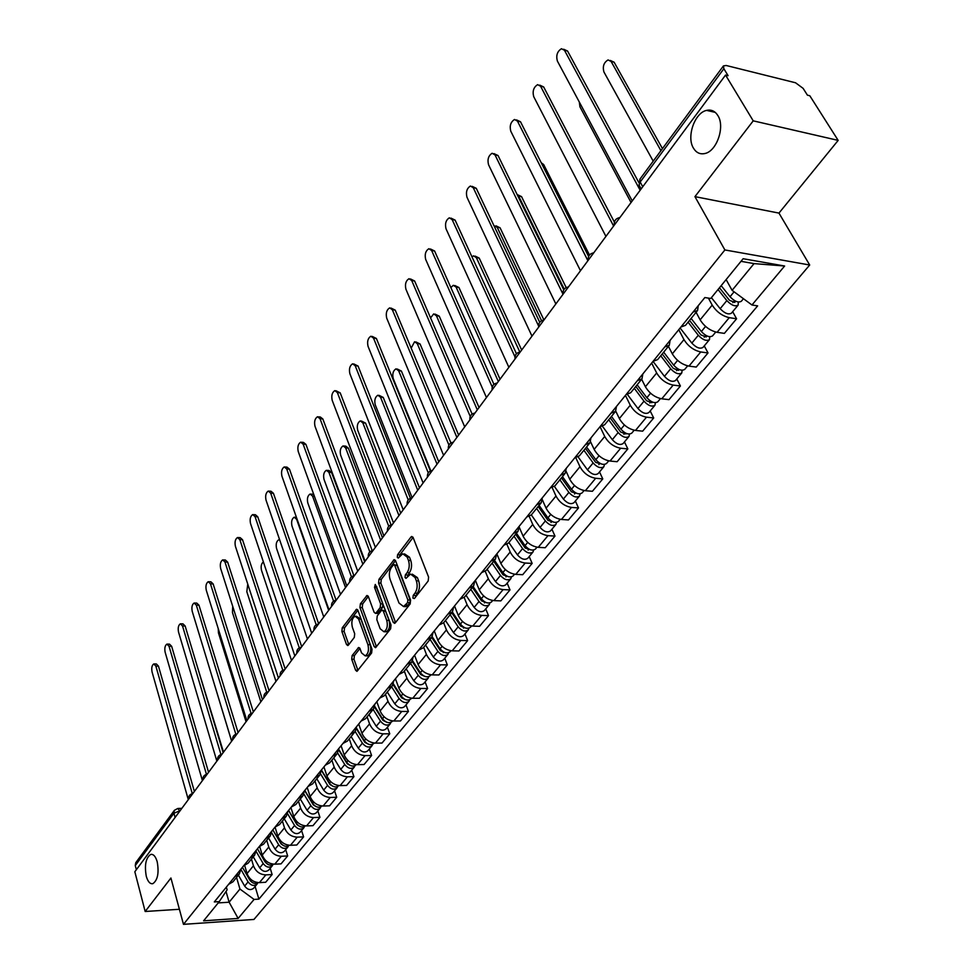<?xml version="1.0" encoding="UTF-8"?>
<svg xmlns="http://www.w3.org/2000/svg" width="973" height="973" viewBox="0 0 973 973"><rect width="100%" height="100%" fill="white"/><g stroke="black" fill="none" stroke-linecap="round" stroke-linejoin="round"><path stroke-width="1.46" d="M412.917 598.115L414.401 598.529L428.169 581.003L428.606 577.098L413.099 537.497L411.701 536.464L410.983 537.011L397.592 554.695L397.3 557.359L398.261 558.088L402.737 553.759L407.176 557.103L408.441 560.363C409.84 564.936 409.378 569.023 407.091 572.647L405.34 574.909L405.048 577.585L406.033 578.339L410.509 574.058L415.07 577.488L416.347 580.808C417.758 585.43 417.308 589.553 414.972 593.165L413.209 595.415L412.917 598.115M157.2 861.737C155.607 856.374 153.43 853.941 150.693 854.428C145.816 857.858 144.345 865.143 146.278 876.259C147.86 881.684 150.037 884.153 152.822 883.679C157.711 880.224 159.158 872.915 157.2 861.737M717.892 115.605C715.07 111.104 711.312 109.365 706.617 110.387C694.686 112.673 686.306 136.938 693.445 148.139C696.242 152.749 700.049 154.549 704.853 153.527C716.7 151.35 725.25 126.745 717.892 115.605M352.117 655.571L351.715 659.244L355.607 670.239L356.957 671.358L371.613 653.017L372.027 649.283L357.906 610.29L356.592 609.232L342.265 627.792L341.876 631.428L346.485 644.467L347.799 645.549L348.407 645.111L354.294 637.437L354.695 633.764L352.372 627.269C351.156 621.844 352.068 618.147 355.109 616.177L358.636 619.035L367.916 644.698C369.156 650.171 368.244 653.88 365.179 655.851L361.542 652.883L359.998 648.577L358.648 647.471L352.117 655.571L354.391 655.607L353.99 659.28L357.942 670.433M694.941 196.643L778.959 213.099L838.167 140.392L753.224 120.847L694.941 196.643L724.885 249.952L183.483 924.35L170.92 878.011L145.172 911.494L134.833 871.759L725.554 75.067L728.084 75.687L723.863 68.718L640.185 182.012L639.079 185.125L640.137 187.108M753.224 120.847L725.554 75.067M393.201 622.27L394.612 623.377L395.269 622.89L410.156 603.953L410.582 600.098L395.524 560.679L394.15 559.633L378.984 579.288L378.57 583.034L393.201 622.27L395.585 622.501M390.611 628.838L375.529 647.702L374.143 646.595L359.961 607.566L360.375 603.868L367.003 595.476L368.341 596.534L374.119 612.272L375.481 613.343L376.125 612.868L380.2 607.578L380.601 603.819L374.52 587.412L375.274 584.445L391.024 625.043L390.611 628.838M838.167 140.392L809.804 95.743L807.42 95.159L803.102 88.348L795.561 82.778L726.211 65.495L723.45 65.896L723.863 68.718M778.959 213.099L809.694 265.009L253.953 919.449L183.483 924.35M145.172 911.494L179.397 909.281M136.354 869.704L135.271 865.556L135.758 862.698L174.374 810.339L173.924 813.233L135.271 865.556M698.261 305.668L697.592 310.46L693.044 312.102M696.096 312.297L700.146 319.837C704.355 326.514 709.998 330.674 717.077 332.316L729.251 317.66C722.161 315.982 716.469 311.786 712.2 305.096L708.393 298.103M729.251 317.66L736.585 318.779L732.669 311.688M680.966 326.989L685.515 325.323L697.592 310.46M717.077 332.316L724.374 333.374L736.585 318.779M670.069 340.404L669.315 345.233L664.754 346.947M704.257 345.889L708.016 352.944L700.742 351.958C693.7 350.377 688.106 346.254 683.97 339.601L678.765 329.701M653.078 361.348L657.639 359.584L669.315 345.233M668.415 346.339L672.319 353.844C676.393 360.496 681.939 364.583 688.969 366.116L696.23 367.064L708.016 352.944M642.825 373.985L641.985 378.838L637.412 380.638M676.782 378.959L680.407 385.989L673.17 385.101C666.177 383.63 660.679 379.579 656.678 372.963L651.655 363.099M626.125 394.551L630.699 392.727L641.985 378.838M641.645 379.263L645.403 386.743C649.356 393.347 654.817 397.373 661.774 398.808L668.998 399.648L680.407 385.989M616.468 406.459L615.556 411.348L610.983 413.209M650.183 410.959L653.686 417.964L646.498 417.174C639.565 415.799 634.153 411.81 630.273 405.23L625.432 395.403M624.447 441.937L627.828 448.906L620.677 448.225C613.805 446.935 608.478 443.007 604.72 436.463L600.049 426.685L604.634 424.775L615.556 411.348M615.739 411.105L619.363 418.572C623.194 425.14 628.558 429.093 635.478 430.431L642.642 431.173L653.686 417.964M590.952 437.886L589.979 442.788L585.405 444.722M574.824 457.748L579.409 455.79L589.979 442.788M590.587 441.827L594.15 449.38C597.86 455.911 603.151 459.803 610.01 461.056L617.125 461.713L627.828 448.906M566.262 468.305L565.228 473.243L560.643 475.225M599.514 471.941L602.774 478.886L595.683 478.278C588.847 477.074 583.618 473.219 579.969 466.712L575.773 457.663M550.402 487.85L554.987 485.831L565.228 473.243M566.164 471.419L569.728 479.227C573.328 485.722 578.534 489.553 585.332 490.72L592.411 491.28L602.774 478.886M542.338 497.787L541.243 502.725L536.658 504.78M575.359 501.022L578.509 507.93L571.455 507.407C564.681 506.288 559.524 502.494 555.984 496.023L552.178 487.57M526.746 517.004L531.319 514.924L540.064 527.39C543.956 531.757 547.446 532.924 550.536 530.893L555.887 524.459L556.544 522.404M542.399 499.903L546.06 508.149C549.563 514.608 554.683 518.378 561.433 519.46L568.463 519.947L578.509 507.93M519.144 526.357L518.001 531.307L513.428 533.411M551.934 529.215L554.975 536.087L547.969 535.649C541.256 534.603 536.172 530.869 532.742 524.435L529.251 516.444M503.807 545.257L508.38 543.141L518.001 531.307M519.229 527.196L523.109 536.196C526.515 542.606 531.55 546.327 538.251 547.337L545.233 547.738L554.975 536.087M496.668 554.051L495.464 559.025L490.891 561.166M529.203 556.568L532.146 563.403L525.189 563.039C518.536 562.066 513.525 558.38 510.193 551.995L506.945 544.345M481.562 572.659L486.135 570.494L495.464 559.025M496.838 553.832L500.852 563.403C504.148 569.777 509.122 573.438 515.763 574.374L522.696 574.702L532.146 563.403M474.848 580.93L473.608 585.904L469.035 588.093M507.152 583.107L509.998 589.906L503.09 589.614C496.485 588.701 491.56 585.077 488.312 578.74L485.259 571.333M459.986 599.246L464.547 597.033L473.608 585.904M475.371 580.297L479.251 589.808C482.462 596.133 487.351 599.745 493.943 600.621L500.827 600.876L509.998 589.906M453.686 607.018L452.384 611.981L447.835 614.218M485.746 608.867L488.495 615.629L481.635 615.41C475.092 614.571 470.227 610.995 467.076 604.695L464.17 597.446M439.054 625.043L443.603 622.793L452.384 611.981M454.525 605.984L458.271 615.447C461.397 621.735 466.225 625.286 472.756 626.089L479.592 626.296L488.495 615.629M433.131 632.341L431.793 637.315L427.244 639.577M464.948 633.897L467.612 640.623L460.801 640.453C454.306 639.687 449.514 636.16 446.449 629.896L443.652 622.732M418.718 650.098L423.255 647.811L431.793 637.315M434.262 630.942L437.899 640.343C440.939 646.595 445.695 650.086 452.165 650.84L458.964 650.973L467.612 640.623M413.16 656.945L411.786 661.92L407.249 664.218M444.746 658.222L447.325 664.9L440.562 664.802C434.116 664.085 429.397 660.606 426.405 654.391L423.705 647.264M398.966 674.435L403.491 672.112L411.786 661.92M414.583 655.194L418.098 664.547C421.054 670.75 425.748 674.192 432.17 674.885L438.908 674.97L447.325 664.9M393.749 680.845L392.35 685.819L387.826 688.154M425.104 681.866L427.597 688.507L420.883 688.458C414.498 687.789 409.84 684.372 406.933 678.193L404.306 671.115M379.774 698.079L384.286 695.731L392.35 685.819M395.439 678.765L398.857 688.069C401.727 694.223 406.349 697.629 412.734 698.273L419.424 698.286L427.597 688.507M374.885 704.099L373.45 709.062L368.937 711.421M405.996 704.853L408.417 711.458L401.752 711.458C395.415 710.849 390.83 707.48 387.996 701.338L385.454 694.308M361.105 721.078L365.605 718.694L373.45 709.062M376.831 701.703L380.139 710.947C382.936 717.065 387.497 720.421 393.822 721.005L400.462 720.969L408.417 711.458M356.544 726.697L355.072 731.66L350.572 734.056M387.412 727.22L389.759 733.776L383.143 733.837C376.855 733.277 372.331 729.957 369.57 723.863L367.101 716.858M342.958 743.433L347.446 741.037L355.072 731.66M358.721 724.009L361.92 733.204C364.656 739.273 369.156 742.581 375.42 743.129L382.012 743.044L389.759 733.776M338.689 748.699L337.193 753.649L332.705 756.057M369.326 748.991L371.601 755.51L365.033 755.62C358.794 755.097 354.33 751.825 351.642 745.768L349.246 738.811M325.298 765.192L329.762 762.771L337.193 753.649M341.097 745.732L344.199 754.866C346.862 760.898 351.302 764.158 357.517 764.656L364.06 764.523L371.601 755.51M321.309 770.105L319.789 775.043L315.325 777.488M351.715 770.178L353.929 776.661L347.41 776.807C341.219 776.345 336.816 773.109 334.189 767.101L331.866 760.193M308.113 786.379L312.564 783.934L319.789 775.043M323.936 766.882L326.94 775.955C329.543 781.939 333.921 785.162 340.088 785.612L346.583 785.442L353.929 776.661M304.391 790.952L302.846 795.878L298.395 798.334M334.566 790.818L336.707 797.252L330.236 797.459C324.106 797.033 319.752 793.834 317.198 787.875L314.948 781.003M291.377 806.994L295.804 804.537L302.846 795.878M307.213 787.473L310.132 796.498C312.674 802.445 316.991 805.62 323.109 806.021L329.567 805.814L336.707 797.252M287.911 811.251L286.342 816.177L281.915 818.646M317.855 810.923L319.935 817.32L313.513 817.563C307.432 817.186 303.138 814.024 300.633 808.101L298.456 801.278M275.067 827.074L279.494 824.605L286.342 816.177M290.927 807.541L293.761 816.505C296.23 822.416 300.499 825.554 306.568 825.919L312.978 825.663L319.935 817.32M271.856 831.039L270.263 835.941L265.86 838.434M301.581 830.528L303.6 836.877L297.227 837.157C291.182 836.816 286.938 833.703 284.505 827.816L282.389 821.042M259.183 846.644L263.586 844.15L270.263 835.941M275.043 827.111L277.804 836.014C280.212 841.876 284.432 844.978 290.453 845.294L296.801 845.002L303.6 836.877M256.215 850.317L254.598 855.206L250.207 857.712M285.697 849.636L287.667 855.948L281.331 856.264C275.347 855.96 271.163 852.883 268.779 847.033L266.724 840.295M243.7 865.727L248.091 863.221L254.598 855.206M259.682 846.546L262.248 855.024C264.595 860.85 268.767 863.902 274.739 864.194L281.039 863.866L287.667 855.948M240.951 869.108L239.322 873.997L234.955 876.515M270.214 868.269L272.124 874.545L265.848 874.885C259.9 874.618 255.765 871.577 253.442 865.775L251.448 859.086M228.606 884.323L232.973 881.806L239.322 873.997M244.673 865.484L247.069 873.572C249.368 879.349 253.479 882.377 259.402 882.633L265.665 882.268L272.124 874.545M726.126 279.592L732.085 290.331L754.051 263.61L741 261.336M218.207 902.908L229.117 902.214L239.942 889.042L254.075 899.429L238.142 918.439L203.6 920.823L219.253 901.618L214.315 901.935L704.853 297.543L710.728 298.48L743.129 258.721L784.627 266.006L751.971 304.987L732.085 290.331M254.075 899.429L258.891 899.125L757.639 305.875L751.971 304.987M724.885 249.952L809.694 265.009M226.028 891.45L229.117 902.214L238.142 918.439M226.344 887.108L227.123 889.809L219.253 901.618M239.942 889.042L236.548 877.415M255.121 886.439L258.891 899.125M784.627 266.006L754.051 263.61M415.094 597.653L417.308 593.262C419.631 589.65 420.093 585.527 418.682 580.905L416.347 580.808M412.236 574.143L417.393 577.597L418.682 580.905M404.452 553.844L409.499 557.213L410.764 560.484C412.163 565.045 411.701 569.132 409.402 572.756L407.213 577.074M413.075 537.437L399.903 554.817L399.453 556.799M395.5 560.618L381.27 579.385L380.857 583.131L395.512 622.343M407.565 602.628L407.869 599.94L394.685 565.349L393.724 564.62L391.45 567.344C389.212 570.92 388.762 574.958 390.112 579.458L399.027 603.065L403.564 606.556L407.565 602.628L409.901 602.713L410.192 600.025L407.869 599.94M394.089 564.632L396.996 565.459L410.192 600.025M404.245 606.58L405.887 606.629L408.052 605.048L405.729 604.975M409.901 602.713L408.052 605.048M368.317 596.473L362.649 603.953L362.248 607.651L376.502 646.802M377.293 613.404L382.486 607.663L382.9 603.905L376.806 587.51L374.52 587.412M376.648 586.354L376.806 587.51M380.188 628.777L383.909 631.732C387.084 629.701 388.032 625.919 386.743 620.373L383.35 611.226L381.975 610.144L381.319 610.63L377.244 615.909L376.831 619.655L380.188 628.777M384.931 631.757L386.22 631.793C389.395 629.762 390.343 625.98 389.054 620.446L386.743 620.373M382.462 610.156L385.649 611.299L389.054 620.446M359.949 648.444L354.391 655.607M366.274 655.875L367.466 655.887C370.531 653.929 371.443 650.219 370.202 644.746L367.916 644.698M356.325 616.225L360.91 619.108L370.202 644.746M357.882 610.229L344.527 627.853L344.126 631.489L348.784 644.613M719.461 287.765L729.422 300.268L734.846 302.433L734.858 300.791M718.025 289.516L726.843 300.596C731.392 305.303 735.15 306.811 738.142 305.108L738.312 302.031M711.409 297.641L720.166 308.696C724.69 313.391 728.449 314.887 731.441 313.172L738.142 305.108M660.922 150.669L611.129 61.481L608.076 59.925C603.819 62.467 602.433 66.48 603.929 71.978L653.199 161.141M721.175 285.661L730.018 296.741C734.566 301.46 738.337 302.968 741.317 301.277L743.457 298.711M610.302 60.46L614.109 62.199L662.455 148.601M563.659 49.246L567.563 51.022L638.714 182.328M640.149 190.234L564.474 50.292L561.47 48.723C557.274 51.338 555.899 55.437 557.359 61.019L632.231 200.924M689.529 320.372L700.876 334.894L706.24 336.974L706.41 335.685M688.069 322.172L698.298 335.259C702.737 339.918 706.459 341.365 709.475 339.613L709.779 336.743M680.127 328.023L691.839 343.092C696.267 347.738 699.976 349.185 702.993 347.41L709.475 339.613M579.312 102.043L579.957 106.86L631.051 202.506M691.11 318.439L701.351 331.538C705.814 336.208 709.536 337.655 712.552 335.904L715.751 332.048M662.224 353.953L673.267 368.366L678.582 370.372L678.826 369.363M660.74 355.79L670.689 368.779C675.031 373.389 678.728 374.787 681.757 372.975L682.17 370.287M653.041 361.397L664.45 376.356C668.779 380.954 672.452 382.34 675.481 380.516L681.757 372.975M663.671 352.177L673.657 365.179C678.011 369.789 681.696 371.2 684.724 369.387L687.643 365.872M539.711 85.125L543.664 86.95L614.389 222.099M613.598 226.052L540.611 86.269L537.643 84.651C533.618 87.181 532.304 91.182 533.715 96.655L605.924 236.39M516.493 119.898L520.506 121.771L588.616 256.446M587.899 260.715L517.466 121.138L514.547 119.484C510.679 121.929 509.426 125.833 510.776 131.209L580.48 270.713M635.795 386.451L646.571 400.742L651.813 402.676L652.092 401.91M634.287 388.3L643.992 401.192C648.249 405.753 651.898 407.103 654.938 405.242L655.425 402.713M627.403 394.442L637.96 408.526C642.18 413.075 645.829 414.413 648.869 412.54L654.938 405.242M637.133 384.809L646.863 397.714C651.119 402.287 654.768 403.637 657.821 401.776L660.472 398.577M541.243 162.783L543.652 164.522L589.492 255.035M610.217 417.904L620.713 432.085L625.919 433.958L626.174 433.374M608.697 419.789L618.147 432.571C622.319 437.084 625.919 438.385 628.984 436.476L629.531 434.092M602.433 426.259L612.309 439.674C616.444 444.175 620.044 445.464 623.109 443.542L628.984 436.476M564.218 289.163L518.645 196.084L517.101 194.478M611.445 416.408L620.932 429.202C625.104 433.727 628.716 435.028 631.769 433.119L634.177 430.224M517.502 194.697L521.54 196.619L566.177 287.582M585.527 448.48L595.695 462.43L601.059 463.841M583.897 450.268L593.129 462.953C597.203 467.429 600.779 468.682 603.844 466.736L604.452 464.474M578.096 456.896L587.461 469.837C591.523 474.289 595.087 475.542 598.164 473.571L603.844 466.736M541.535 320.701L497.191 227.305L493.968 225.675M586.561 446.996L595.817 459.694C599.903 464.17 603.479 465.422 606.544 463.476L608.721 460.874M495.999 225.845L500.073 227.791L543.931 319.971M493.98 153.625L498.054 155.546L563.756 289.832M563.026 294.247L495.038 154.95L492.143 153.26C488.434 155.619 487.23 159.438 488.543 164.729L555.851 303.941M472.148 186.354L476.259 188.3L539.711 322.258M538.507 325.809L473.267 187.753L470.421 186.025C466.858 188.3 465.702 192.034 466.967 197.239L531.988 336.123M450.961 218.11L455.109 220.105L516.456 353.758M514.948 356.775L452.141 219.594L449.331 217.83C445.902 220.032 444.807 223.693 446.023 228.801L508.867 367.308M561.445 477.889L571.443 491.839L576.697 493.335M559.876 479.811L568.889 492.399C572.878 496.814 576.417 498.03 579.494 496.035L580.127 493.895M554.391 486.427L563.391 499.064C567.368 503.467 570.896 504.671 573.985 502.676L579.494 496.035M561.701 477.573L562.516 479.385M519.825 352.007L476.356 257.626L473.535 255.85L471.966 256.811M562.455 476.636L571.492 489.237C575.493 493.664 579.032 494.88 582.109 492.885L584.055 490.55M475.104 256.106L479.215 258.088L521.674 350.037M430.394 248.966L434.578 250.973L493.931 384.347M492.216 386.986L431.623 250.511L428.862 248.723C425.566 250.839 424.508 254.427 425.688 259.45L486.451 397.543M538.166 506.495L547.933 520.348L553.053 521.917M536.585 508.441L545.379 520.932C549.295 525.311 552.798 526.478 555.887 524.459M538.641 505.924L540.112 509.256M498.334 381.513L456.106 287.096L453.333 285.296L450.852 287.546M539.091 505.364L547.908 517.867C551.825 522.246 555.34 523.425 558.429 521.406L560.156 519.314M454.805 285.515L458.952 287.522L500.049 379.202M410.424 278.935L414.62 280.978L472.1 414.06M470.214 416.395L411.701 280.54L408.976 278.716C405.802 280.783 404.792 284.286 405.923 289.236L464.705 426.867M515.605 534.262L525.128 547.994L530.115 549.636M513.999 536.22L522.598 548.602C526.429 552.932 529.896 554.075 532.985 552.007L533.666 550.061M508.891 542.508L517.429 554.878C521.248 559.195 524.702 560.326 527.804 558.259L532.985 552.007M516.274 533.423L518.305 538.166M477.305 409.864L436.415 315.751L433.678 313.914L430.577 317.903M516.432 533.228L525.043 545.634C528.886 549.964 532.353 551.107 535.454 549.052L536.987 547.191M435.065 314.109L439.237 316.14L479.044 407.529M391.012 308.064L395.233 310.132L450.925 442.934M448.918 445.014L392.326 309.73L389.65 307.882C386.597 309.876 385.624 313.306 386.719 318.183L443.603 455.328M493.7 561.19L503.005 574.812L507.845 576.503M492.095 563.172L500.475 575.457C504.245 579.738 507.675 580.845 510.776 578.753L511.47 576.88M487.12 569.278L495.476 581.538C499.21 585.819 502.64 586.901 505.741 584.809L510.776 578.753M494.916 560.947L497.081 566.14M456.884 437.412L417.271 343.627L414.571 341.766L411.178 348.139M494.442 560.266L502.859 572.574C506.629 576.855 510.059 577.962 513.16 575.882L514.51 574.252M415.885 341.924L420.068 343.98L458.636 435.053M372.148 336.39L376.381 338.47L430.382 471.005M428.254 472.854L373.498 338.105L370.859 336.232C367.916 338.154 366.979 341.523 368.049 346.327L423.109 482.961M472.428 587.339L481.538 600.852L486.208 602.591M470.81 589.334L479.02 601.521C482.705 605.765 486.099 606.824 489.2 604.707L489.906 602.919M465.994 595.257L474.155 607.42C477.828 611.664 481.209 612.71 484.311 610.594L489.2 604.707M474.544 588.653L476.405 593.238M437.035 464.194L398.638 370.749L395.975 368.852C393.08 370.689 392.168 373.936 393.238 378.606L430.82 470.81M473.097 586.512L481.319 598.711C485.028 602.968 488.422 604.026 491.523 601.922L492.703 600.499M397.215 368.998L401.411 371.066L438.787 461.81M353.795 363.938L358.052 366.043L410.436 498.285M408.21 499.927L355.181 365.702L352.591 363.805C349.757 365.678 348.845 368.974 349.879 373.705L403.211 509.803M451.776 612.735L460.679 626.138L465.191 627.913M450.146 614.741L458.174 626.831C461.798 631.027 465.155 632.061 468.256 629.92L468.974 628.193M445.464 620.494L453.442 632.559C457.055 636.756 460.411 637.777 463.513 635.637L468.256 629.92M454.683 615.471L456.276 619.497M417.721 490.234L380.492 397.142L377.877 395.22C375.091 397.008 374.204 400.195 375.237 404.792L412.126 497.775M452.372 612.005L460.411 624.107C464.048 628.315 467.405 629.349 470.506 627.208L471.528 625.992M379.044 395.342L383.253 397.434L419.497 487.838M335.953 390.745L340.209 392.861L391.049 524.824M388.75 526.271L337.363 392.557L334.809 390.623C332.073 392.447 331.209 395.683 332.207 400.341L383.873 535.892M431.708 637.412L440.416 650.706L444.758 652.506M430.078 639.419L437.923 651.411C441.474 655.571 444.807 656.568 447.908 654.415L448.626 652.749M425.529 645.026L433.326 656.994C436.865 661.141 440.197 662.126 443.299 659.962L447.908 654.415M435.308 641.462L436.658 644.977M398.942 515.556L362.832 422.841L360.265 420.908C357.565 422.635 356.714 425.76 357.711 430.297L393.506 522.902M432.207 636.731L440.1 648.772C443.664 652.932 446.996 653.941 450.098 651.776L450.949 650.742M361.36 421.005L365.568 423.109L400.73 513.148M318.585 416.845L320.336 417.016L322.841 418.974L372.209 550.633M369.837 551.91L320.02 418.694L317.514 416.736C314.875 418.499 314.036 421.686 314.997 426.271L365.07 561.239M412.187 661.372L420.725 674.593L424.885 676.405M410.557 663.416L418.244 675.311C421.735 679.434 425.031 680.395 428.132 678.217L428.85 676.624M406.142 668.865L413.78 680.735C417.259 684.846 420.543 685.807 423.644 683.618L428.132 678.217M416.42 666.651L417.563 669.679M380.662 540.21L345.634 447.884L343.104 445.914C340.489 447.592 339.674 450.669 340.647 455.133L375.371 547.361M412.564 660.691L420.36 672.744C423.851 676.867 427.159 677.84 430.261 675.651L430.966 674.812M344.138 446.011L345.816 446.157L348.346 448.115L382.462 537.789M301.679 442.253L303.467 442.411L305.936 444.393L353.904 575.748M351.46 576.855L303.138 444.15L300.669 442.168C298.115 443.883 297.312 446.996 298.237 451.533L346.789 585.892M393.141 684.566L401.581 697.811L405.559 699.648M391.584 686.756L399.1 698.553C402.53 702.628 405.802 703.564 408.891 701.363L409.609 699.83M387.278 692.046L394.77 703.82C398.176 707.894 401.435 708.818 404.537 706.617L408.891 701.363M398.006 691.098L398.942 693.676M362.868 564.206L328.874 472.27L326.381 470.287C323.863 471.929 323.072 474.946 324.009 479.348L357.711 571.163M393.408 683.897L401.168 696.048C404.598 700.134 407.869 701.071 410.971 698.869L411.53 698.2M327.354 470.36L329.081 470.506L331.574 472.489L364.68 561.774M285.211 467.004L287.035 467.149L289.468 469.156L336.086 600.195M333.581 601.144L286.694 468.937L284.262 466.931C281.793 468.597 281.015 471.662 281.915 476.125L329.008 609.876M374.544 707.043L382.961 720.397L386.743 722.234M373.133 709.451L380.492 721.151C383.861 725.189 387.096 726.101 390.185 723.876L390.903 722.404M368.937 714.596L376.271 726.284C379.628 730.309 382.851 731.21 385.94 728.984L390.185 723.876M380.029 714.814L380.808 716.979M345.537 587.583L312.528 496.048L310.083 494.041C307.65 495.634 306.884 498.602 307.796 502.944L340.514 594.357M374.727 706.386L382.498 718.719C385.867 722.757 389.103 723.669 392.204 721.455L392.63 720.944M310.995 494.114L313.695 494.308M269.168 491.134L271.029 491.256L273.425 493.287L318.67 623.815M316.201 624.8L270.664 493.092L268.28 491.061C265.884 492.691 265.13 495.695 266.018 500.098L311.701 633.228M356.398 728.813L364.839 742.363L368.426 744.211M355.169 731.538L362.382 743.141C365.69 747.142 368.889 748.03 371.978 745.792L372.683 744.357M351.095 736.549L358.271 748.14C361.567 752.129 364.766 753.005 367.855 750.767L371.978 745.792M362.503 737.85L363.124 739.626M328.655 610.351L296.595 519.241L294.187 517.21C291.839 518.755 291.097 521.674 291.973 525.967L323.766 616.955M356.507 728.193L364.328 740.769C367.648 744.783 370.847 745.659 373.936 743.433L374.24 743.068M253.539 514.644L255.425 514.753L257.772 516.809L301.703 646.717M299.27 647.836L255.048 516.639L252.688 514.583C250.389 516.164 249.66 519.12 250.511 523.462L294.843 655.948M338.665 749.891L347.191 763.756L350.584 765.593M337.655 752.993L344.746 764.547C348.006 768.512 351.18 769.363 354.257 767.125L354.963 765.739M333.715 757.918L340.745 769.412C343.992 773.365 347.154 774.216 350.231 771.966L354.257 767.125M345.403 760.217L345.889 761.64M279.677 539.93L278.692 539.808C276.417 541.316 275.7 544.187 276.551 548.407L307.432 638.981M338.701 749.307L346.643 762.248C349.903 766.213 353.077 767.065 356.167 764.827L356.349 764.608M238.3 537.57L240.209 537.668L242.532 539.735L285.162 669.01M282.79 670.275L239.808 539.589L237.497 537.522C235.271 539.054 234.566 541.961 235.393 546.242L278.436 678.084M321.321 770.275L330.017 784.591L333.204 786.415M320.567 773.839L327.585 785.393C330.784 789.322 333.921 790.149 336.999 787.887L337.692 786.549M316.784 778.728L323.681 790.125C326.867 794.041 330.005 794.868 333.082 792.606L336.999 787.887M328.716 781.976L329.081 783.046M263.379 561.908C261.299 563.562 260.679 566.359 261.506 570.312L291.511 660.448M321.418 769.971L329.433 783.156C332.632 787.072 335.782 787.911 338.859 785.649L338.92 785.576M223.437 559.925L225.383 560.022L227.646 562.102L269.059 690.733M266.736 692.156L224.958 561.98L222.683 559.889C220.53 561.385 219.849 564.243 220.652 568.475L262.442 699.648M304.695 790.587L313.282 804.89L316.249 806.69M303.892 794.077L310.861 805.705C314.011 809.585 317.113 810.4 320.19 808.125L320.871 806.824M300.304 799.003L307.067 810.314C310.192 814.194 313.306 814.997 316.371 812.723L320.19 808.125M312.43 803.126L312.674 803.88M247.762 584.116L246.814 591.693L275.991 681.392M304.804 790.441L312.661 803.516C315.775 807.371 318.876 808.198 321.954 805.997M208.94 581.745L210.91 581.818L213.136 583.922L253.357 711.908M251.095 713.477L210.46 583.812L208.234 581.708C206.142 583.168 205.485 585.989 206.264 590.161L246.862 720.665M288.543 810.473L296.972 824.654L299.72 826.43M287.607 813.756L294.564 825.481C297.665 829.337 300.742 830.115 303.807 827.841L304.488 826.588M284.238 818.767L290.866 829.981C293.943 833.825 297.02 834.603 300.085 832.316L303.807 827.841M232.705 606.313L232.474 612.564L260.837 701.813M288.616 810.387L296.327 823.353C299.283 827.111 302.323 827.95 305.413 825.895M194.795 603.029L196.777 603.102L198.978 605.218L238.057 732.547M235.843 734.274L196.327 605.133L194.126 603.017C192.095 604.428 191.462 607.201 192.216 611.324L231.671 741.158M272.805 829.86L281.075 843.932L283.605 845.659M271.698 832.876L278.679 844.771C281.732 848.59 284.785 849.344 287.838 847.057L288.507 845.841M268.572 838.033L275.079 849.149C278.108 852.956 281.148 853.722 284.213 851.424L287.838 847.057M218.22 628.582L218.463 632.949L246.06 721.747M272.841 829.823L280.394 842.691C283.228 846.34 286.184 847.203 289.285 845.282M180.99 623.815L182.997 623.875L185.15 626.004L223.133 752.676M220.968 754.562L182.51 625.943L180.358 623.802C178.4 625.189 177.779 627.913 178.509 631.976L216.857 761.141M265.142 862.005L267.855 864.401M256.154 851.448L263.197 863.574C266.188 867.357 269.217 868.098 272.27 865.8L272.927 864.62M253.284 856.824L259.682 867.855C262.661 871.626 265.678 872.355 268.73 870.057L272.27 865.8M204.585 652.007L231.635 741.207M257.444 848.784L264.863 861.555C267.563 865.094 270.458 865.97 273.547 864.182M167.514 644.114L169.521 644.162L171.649 646.303L208.575 772.307M206.458 774.35L169.034 646.254L166.918 644.102C165.009 645.464 164.413 648.14 165.118 652.153L202.408 780.626M250.304 880.82L252.469 882.657M240.951 869.485L248.091 881.915C251.046 885.661 254.038 886.391 257.079 884.08L257.723 882.937M238.385 875.141L244.661 886.087C247.592 889.821 250.584 890.538 253.625 888.24L257.079 884.08M242.435 867.284L249.72 879.945C252.287 883.375 255.108 884.275 258.198 882.62M196.777 664.778L223.51 752.153M154.342 663.951L156.373 663.975L158.465 666.14L194.369 791.463M192.301 793.652L155.862 666.104L153.783 663.939C151.934 665.252 151.35 667.904 152.043 671.869L188.3 799.648M180.114 810.691L173.924 813.233L175.104 817.454M179.908 810.971L177.755 808.478L174.374 810.339M274.739 864.194L281.331 856.264M290.453 845.294L297.227 837.157M306.568 825.919L313.513 817.563M323.109 806.021L330.236 797.459M340.088 785.612L347.41 776.807M357.517 764.656L365.033 755.62M375.42 743.129L383.143 733.837M393.822 721.005L401.752 711.458M412.734 698.273L420.883 688.458M432.17 674.885L440.562 664.802M452.165 650.84L460.801 640.453M472.756 626.089L481.635 615.41M493.943 600.621L503.09 589.614M515.763 574.374L525.189 563.039M538.251 547.337L547.969 535.649M561.433 519.46L571.455 507.407M585.332 490.72L595.683 478.278M610.01 461.056L620.677 448.225M635.478 430.431L646.498 417.174M661.774 398.808L673.17 385.101M688.969 366.116L700.742 351.958M259.402 882.633L265.848 874.885M247.069 873.572L253.442 865.775M262.248 855.024L268.779 847.033M277.804 836.014L284.505 827.816M293.761 816.505L300.633 808.101M310.132 796.498L317.198 787.875M326.94 775.955L334.189 767.101M344.199 754.866L351.642 745.768M361.92 733.204L369.57 723.863M380.139 710.947L387.996 701.338M398.857 688.069L406.933 678.193M418.098 664.547L426.405 654.391M437.899 640.343L446.449 629.896M458.271 615.447L467.076 604.695M479.251 589.808L488.312 578.74M500.852 563.403L510.193 551.995M523.109 536.196L532.742 524.435M546.06 508.149L555.984 496.023M569.728 479.227L579.969 466.712M594.15 449.38L604.72 436.463M619.363 418.572L630.273 405.23M645.403 386.743L656.678 372.963M672.319 353.844L683.97 339.601M700.146 319.837L712.2 305.096M617.004 221.467L614.741 224.508M590.83 256.75L588.653 259.706M565.52 290.891L563.403 293.749M541.012 323.936L538.969 326.697M517.283 355.948L515.313 358.611M494.296 386.95L492.374 389.541M472.002 417.016L470.141 419.521M450.39 446.169L448.577 448.614M429.409 474.459L427.658 476.831M409.049 501.922L407.346 504.221M389.273 528.594L387.619 530.832M370.056 554.513L368.451 556.678M351.387 579.701L349.818 581.805M333.228 604.197L331.708 606.24M315.556 628.023L314.084 630.018M298.37 651.205L296.923 653.151M281.635 673.778L280.236 675.663M265.337 695.756L263.975 697.592M249.465 717.162L248.127 718.962M233.994 738.033L232.693 739.784M218.913 758.368L217.648 760.071M204.196 778.205L202.968 779.872M189.857 797.556L188.653 799.174M642.739 186.743L640.185 182.012L639.942 179.129L639.079 185.125L641.122 188.92M417.308 593.262L414.972 593.165M417.393 577.597L415.07 577.488M407.663 575.019L405.34 574.909M409.402 572.756L407.091 572.647M410.764 560.484L408.441 560.363M409.499 557.213L407.176 557.103M399.903 554.817L397.592 554.695M412.917 537.12L410.983 537.011M415.544 595.512L413.209 595.415M380.857 583.131L378.57 583.034M381.27 579.385L378.984 579.288M395.318 560.253L393.457 560.156M396.996 565.459L394.685 565.349M376.429 646.644L374.143 646.595M362.248 607.651L359.961 607.566M362.649 603.953L360.375 603.868M368.098 596.023L366.359 595.962M378.424 612.941L376.125 612.868M382.486 607.663L380.2 607.578M382.9 603.905L380.601 603.819M385.649 611.299L383.35 611.226M359.682 647.957L358.04 647.933M360.91 619.108L358.636 619.035M348.748 644.515L346.485 644.467M344.126 631.489L341.876 631.428M344.527 627.853L342.265 627.792M357.65 609.755L355.96 609.706M357.882 670.263L355.607 670.239M353.99 659.28L351.715 659.244M734.53 300.608L732.827 302.664M726.843 300.596L720.166 308.696M734.092 291.803L730.018 296.741M614.109 62.199L611.129 61.481M564.474 50.292L567.563 51.022M705.79 335.344L704.221 337.242M698.298 335.259L691.839 343.092M705.571 326.417L701.351 331.538M678.011 368.937L676.563 370.677M670.689 368.779L664.45 376.356M677.609 360.375L673.657 365.179M540.611 86.269L543.664 86.95M517.466 121.138L520.506 121.771M651.132 401.423L649.806 403.017M643.992 401.192L637.96 408.526M650.56 393.214L646.863 397.714M543.652 164.522L541.961 164.182M625.116 432.851L623.912 434.323M618.147 432.571L612.309 439.674M624.398 424.982L620.932 429.202M521.54 196.619L518.645 196.084M599.94 463.294L598.833 464.632M593.129 462.953L587.461 469.837M599.064 455.741L595.817 459.694M500.073 227.791L497.191 227.305M495.038 154.95L498.054 155.546M473.267 187.753L476.259 188.3M452.141 219.594L455.109 220.105M575.542 492.788L574.532 494.004M568.889 492.399L563.391 499.064M574.532 485.539L571.492 489.237M479.215 258.088L476.356 257.626M431.623 250.511L434.578 250.973M551.886 521.382L550.986 522.477M545.379 520.932L540.064 527.39M550.754 514.413L547.908 517.867M458.952 287.522L456.106 287.096M411.701 280.54L414.62 280.978M528.959 549.1L528.144 550.086M522.598 548.602L517.429 554.878M527.707 542.399L525.043 545.634M439.237 316.14L436.415 315.751M392.326 309.73L395.233 310.132M506.702 575.992L505.972 576.88M500.475 575.457L495.476 581.538M505.34 569.558L502.859 572.574M420.068 343.98L417.271 343.627M373.498 338.105L376.381 338.47M485.113 602.092L484.457 602.883M479.02 601.521L474.155 607.42M483.642 595.902L481.319 598.711M401.411 371.066L398.638 370.749M355.181 365.702L358.052 366.043M464.145 627.439L463.562 628.132M458.174 626.831L453.442 632.559M462.564 621.492L460.411 624.107M383.253 397.434L380.492 397.142M337.363 392.557L340.209 392.861M443.773 652.068L443.262 652.676M437.923 651.411L433.326 656.994M442.107 646.34L440.1 648.772M365.568 423.109L362.832 422.841M320.02 418.694L322.841 418.974M418.244 675.311L413.78 680.735M422.221 670.482L420.36 672.744M348.346 448.115L345.634 447.884M303.138 444.15L305.936 444.393M399.1 698.553L394.77 703.82M402.883 693.956L401.168 696.048M331.574 472.489L328.874 472.27M286.694 468.937L289.468 469.156M380.492 721.151L376.271 726.284M384.092 716.785L382.498 718.719M314.376 496.181L312.528 496.048M270.664 493.092L273.425 493.287M362.382 743.141L358.271 748.14M365.799 738.994L364.328 740.769M255.048 516.639L257.772 516.809M344.746 764.547L340.745 769.412M348.006 760.606L346.643 762.248M239.808 539.589L242.532 539.735M327.585 785.393L323.681 790.125M330.674 781.647L329.433 783.156M224.958 561.98L227.646 562.102M310.861 805.705L307.067 810.314M313.793 802.141L312.661 803.516M210.46 583.812L213.136 583.922M294.564 825.481L290.866 829.981M297.349 822.1L296.327 823.353M196.327 605.133L198.978 605.218M278.679 844.771L275.079 849.149M281.331 841.56L280.394 842.691M182.51 625.943L185.15 626.004M263.197 863.574L259.682 867.855M265.702 860.533L264.863 861.555M169.034 646.254L171.649 646.303M248.091 881.915L244.661 886.087M250.475 879.033L249.72 879.945M155.862 666.104L158.465 666.14M152.007 854.367L150.693 854.428M715.216 112.369L706.617 110.387M619.923 217.526C615.775 218.366 613.902 220.883 614.304 225.091M593.761 252.81C589.687 253.625 587.85 256.106 588.251 260.229M568.463 286.938C564.449 287.74 562.649 290.173 563.051 294.223M543.968 319.971C540.027 320.762 538.251 323.145 538.653 327.135M520.239 351.971C516.371 352.737 514.62 355.084 515.009 359.013M497.252 382.973C493.445 383.727 491.73 386.038 492.107 389.905M474.97 413.026C471.212 413.768 469.521 416.043 469.898 419.849M453.357 442.18C449.66 442.91 447.994 445.16 448.358 448.906M432.377 470.458C428.74 471.187 427.098 473.401 427.463 477.098M412.017 497.921C408.429 498.638 406.811 500.815 407.164 504.464M392.241 524.593C388.701 525.298 387.108 527.451 387.461 531.051M373.036 550.511C369.533 551.205 367.964 553.333 368.305 556.872M354.354 575.7C350.912 576.393 349.356 578.485 349.684 581.988M336.196 600.195C332.79 600.876 331.258 602.944 331.586 606.41M318.524 624.021C315.167 624.702 313.647 626.746 313.975 630.163M301.338 647.203C298.018 647.884 296.522 649.903 296.826 653.272M284.59 669.777C281.319 670.446 279.835 672.452 280.139 675.785M268.293 691.767C265.057 692.423 263.598 694.406 263.89 697.702M252.421 713.173C249.222 713.841 247.774 715.8 248.066 719.047M236.938 734.043C233.788 734.712 232.352 736.646 232.632 739.857M221.856 754.391C218.73 755.048 217.307 756.97 217.587 760.144M207.152 774.228C204.062 774.885 202.652 776.782 202.919 779.932M192.8 793.591C189.747 794.236 188.348 796.121 188.616 799.234M531.319 514.924L541.243 502.725M178.217 808.466L181.854 808.344M639.942 179.129L723.45 65.896M405.887 606.629L403.564 606.556M377.767 613.416L375.481 613.343M386.22 631.793L383.909 631.732M367.466 655.887L365.179 655.851M296.437 517.356L295.05 517.259"/></g></svg>
